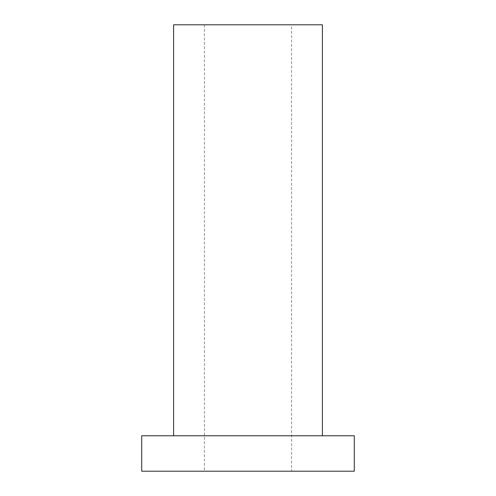 <?xml version="1.0" encoding="UTF-8"?>
<svg xmlns="http://www.w3.org/2000/svg" width="496" height="496" viewBox="0 0 496 496"><rect width="100%" height="100%" fill="white"/><g stroke="black" fill="none" stroke-linecap="round" stroke-linejoin="round"><path stroke-width="0.37" stroke-dasharray="2.48 1.86" d="M141.713 435.773L354.287 435.773M141.713 471.2L354.287 471.2M322.4 435.773L173.6 435.773L322.4 435.773M291.58 471.2L204.42 471.2L291.58 471.2L291.58 24.8L204.42 24.8L291.58 24.8M322.4 24.8L173.6 24.8M204.42 24.8L204.42 471.2"/><path stroke-width="0.74" d="M354.287 435.773L141.713 435.773L141.713 471.2L354.287 471.2L354.287 435.773M322.4 435.773L322.4 24.8L173.6 24.8L173.6 435.773"/></g></svg>
